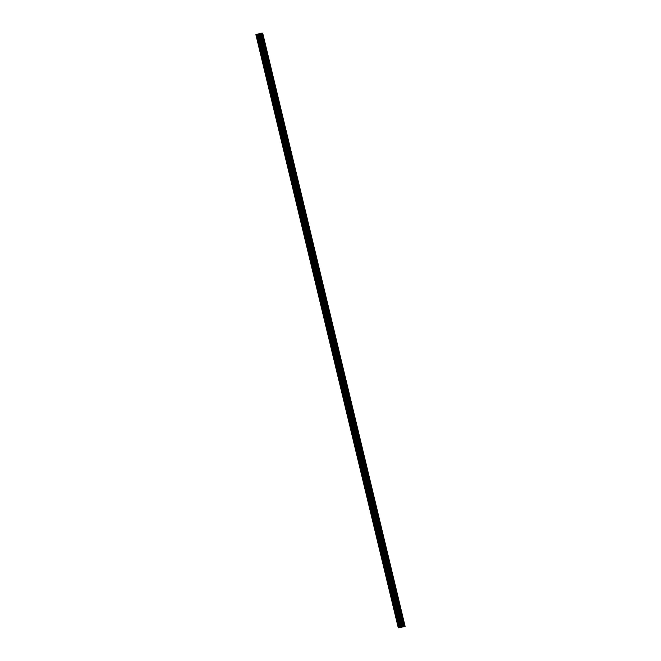 <?xml version="1.0" encoding="UTF-8"?>
<svg xmlns="http://www.w3.org/2000/svg" width="661" height="661" viewBox="0 0 661 661"><rect width="100%" height="100%" fill="white"/><g stroke="black" fill="none" stroke-linecap="round" stroke-linejoin="round"><path stroke-width="0.99" d="M403.433 620.943L403.739 621.861L403.433 620.943M398.252 599.37L398.558 600.287L398.252 599.37M393.072 577.797L393.378 578.714L393.072 577.797M387.9 556.223L388.205 557.149L387.9 556.223M382.719 534.65L383.025 535.575L382.719 534.65M377.538 513.085L377.844 514.002L377.538 513.085M372.358 491.511L372.664 492.428L372.358 491.511M367.177 469.938L367.483 470.855L367.177 469.938M362.005 448.365L362.311 449.29L362.005 448.365M356.824 426.791L357.13 427.717L356.824 426.791M351.644 405.218L351.949 406.143L351.644 405.218M346.463 383.653L346.769 384.57L346.463 383.653M341.283 362.079L341.588 362.996L341.283 362.079M336.11 340.506L336.416 341.431L336.11 340.506M330.93 318.933L331.235 319.858L330.93 318.933M325.749 297.359L326.055 298.285L325.749 297.359M320.568 275.794L320.874 276.711L320.568 275.794M315.388 254.221L315.694 255.138L315.388 254.221M310.216 232.647L310.521 233.564L310.216 232.647M305.035 211.074L305.341 211.999L305.035 211.074M299.854 189.5L300.16 190.426L299.854 189.5M294.674 167.935L294.98 168.852L294.674 167.935M289.493 146.362L289.799 147.279L289.493 146.362M284.321 124.789L284.627 125.706L284.321 124.789M279.14 103.215L279.446 104.141L279.14 103.215M273.96 81.642L274.265 82.567L273.96 81.642M268.779 60.068L269.085 60.994L268.779 60.068M263.599 38.503L263.904 39.42L263.599 38.503M401.095 627.272L401.723 627.149M401.69 627.14L402.293 627.008M401.351 627.19L402.268 626.967M405.127 626.438L403.16 626.587L260.74 33.364L255.873 34.595L398.294 627.826L405.127 626.438L262.706 33.207L260.74 33.364M398.294 627.826L403.16 626.587M404.111 626.355L261.69 33.133M404.499 626.273L262.078 33.05M400.649 627.239L258.228 34.017M400.516 627.264L258.096 34.042M398.533 627.752L256.113 34.529M398.426 627.785L256.005 34.554M402.913 626.653L260.492 33.422M402.004 626.925L259.583 33.694M401.764 626.983L259.343 33.761M401.202 627.124L258.781 33.901M400.938 627.182L258.517 33.959M399.897 627.396L257.476 34.165M399.839 627.405L257.418 34.174M399.773 627.413L257.352 34.19M399.641 627.446L257.22 34.223M399.269 627.537L256.84 34.314M399.145 627.57L256.724 34.347M399.087 627.586L256.666 34.364M399.046 627.603L256.625 34.372"/></g></svg>
